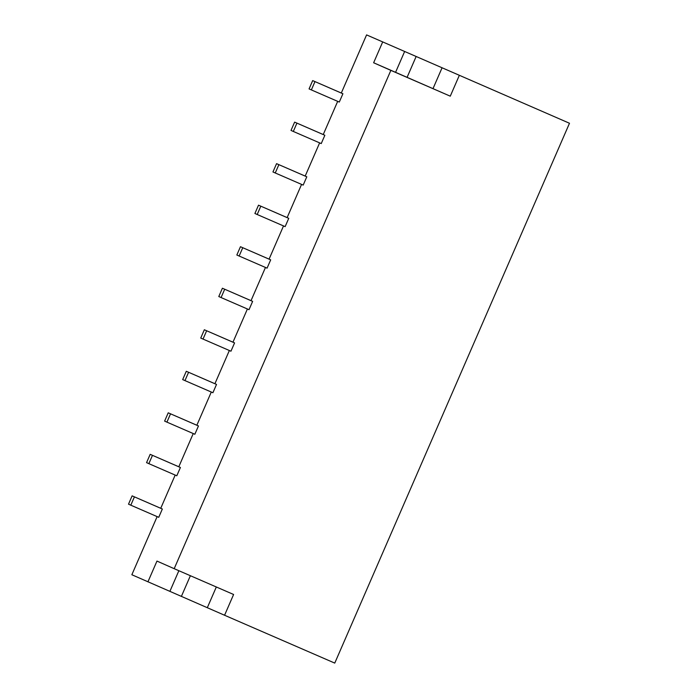 <?xml version="1.0" encoding="UTF-8"?>
<svg xmlns="http://www.w3.org/2000/svg" width="698" height="698" viewBox="0 0 698 698"><rect width="100%" height="100%" fill="white"/><g stroke="black" fill="none" stroke-linecap="round" stroke-linejoin="round"><path stroke-width="1.05" d="M390.863 70.376L450.271 96.176L373.631 62.768L390.863 70.376L174.195 568.687L233.603 594.487L224.573 615.252L334.761 663.1L569.489 123.258L366.581 34.9L341.305 93.035L342.91 93.75L312.678 80.602L341.305 93.035M569.489 123.258L366.581 34.9M450.271 96.176L459.301 75.41M224.573 615.252L131.852 574.742L157.129 516.616M337.684 101.35L323.244 134.566L324.858 135.272L294.626 122.124L323.253 134.557M175.181 475.085L160.741 508.301L162.346 509.008L132.123 495.859L160.741 508.292M193.241 433.563L178.801 466.77L180.407 467.486L150.175 454.337L178.801 466.77M211.293 392.032L196.853 425.248L198.459 425.954L168.227 412.815L196.853 425.239M229.354 350.509L214.914 383.717L216.52 384.432L186.287 371.284L214.914 383.717M247.406 308.978L232.966 342.195L234.572 342.901L204.34 329.761L232.966 342.186M265.467 267.456L251.018 300.664L252.632 301.379L222.4 288.23L251.027 300.664M283.519 225.934L269.079 259.141L270.684 259.848L240.452 246.708L269.079 259.132M301.571 184.403L287.131 217.619L288.745 218.326L258.513 205.177L287.14 217.61M319.632 142.881L305.192 176.088L306.797 176.795L276.565 163.655L305.192 176.088M216.319 586.983L207.306 607.714M433.004 88.637L442.035 67.872M312.678 80.602L309.066 88.908L311.369 89.92L339.298 102.056L342.91 93.75M294.626 122.124L291.014 130.43L293.308 131.451L321.246 143.579L324.858 135.272M276.565 163.655L272.953 171.961L275.256 172.973L303.185 185.101L306.797 176.795M258.513 205.177L254.901 213.483L257.196 214.504L285.133 226.632L288.745 218.326M240.452 246.708L236.84 255.014L239.144 256.026L267.072 268.154L270.684 259.848M222.4 288.23L218.788 296.537L221.083 297.549L249.02 309.685L252.632 301.379M204.34 329.761L200.736 338.068L203.031 339.08L230.959 351.207L234.572 342.901M186.287 371.284L182.675 379.59L184.97 380.602L212.907 392.738L216.52 384.432M168.227 412.815L164.623 421.112L166.918 422.133L194.855 434.261L198.459 425.954M150.175 454.337L146.563 462.643L148.857 463.655L176.795 475.783L180.407 467.486M132.123 495.859L128.511 504.165L130.805 505.186L158.743 517.314L162.346 509.008M174.195 568.687L156.963 561.079L147.932 581.844M373.631 62.768L382.661 42.002M395.583 72.295L404.613 51.539M407.074 77.373L416.095 56.608M178.863 570.72L169.884 591.372M190.38 575.719L181.367 596.45M275.256 172.973L278.868 164.667M311.369 89.92L314.973 81.614M239.144 256.026L242.756 247.72M293.308 131.451L296.92 123.145M184.97 380.602L188.582 372.296M130.805 505.186L134.417 496.88M203.031 339.08L206.643 330.773M148.857 463.655L152.469 455.349M257.196 214.504L260.808 206.198M166.918 422.133L170.53 413.827M221.083 297.549L224.695 289.251"/></g></svg>
